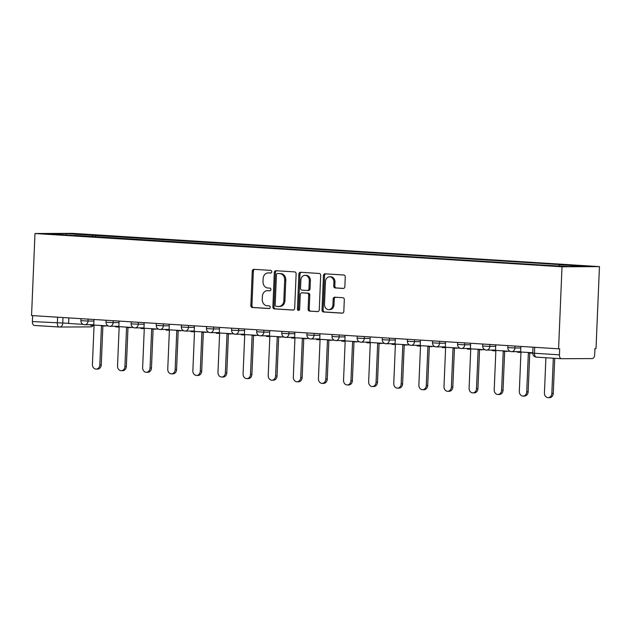 <?xml version="1.0" encoding="UTF-8"?>
<svg xmlns="http://www.w3.org/2000/svg" width="631" height="631" viewBox="0 0 631 631"><rect width="100%" height="100%" fill="white"/><g stroke="black" fill="none" stroke-linecap="round" stroke-linejoin="round"><path stroke-width="0.95" d="M271.772 271.795A1.341 1.104 -90.3 0 0 270.723 270.391L253.938 269.334A1.909 1.585 -90.3 0 0 252.274 271.141L250.838 305.483A1.909 1.585 -90.3 0 0 252.337 307.494L269.121 308.551A1.341 1.104 -90.3 0 0 269.232 305.877L267.063 305.743A6.113 5.064 -90.3 0 1 262.259 299.323L262.386 296.46A6.113 5.064 -90.3 0 1 267.41 290.662A6.113 5.064 -90.3 0 1 267.694 290.67L269.871 290.804A1.341 1.104 -90.3 0 0 269.981 288.138L267.804 287.996A6.113 5.064 -90.3 0 1 263.009 281.576L263.127 278.713A6.113 5.064 -90.3 0 1 268.159 272.915A6.113 5.064 -90.3 0 1 268.435 272.923L270.612 273.065A1.341 1.104 -90.3 0 0 271.772 271.795M343.201 288.454A1.909 1.585 -90.3 0 0 344.857 286.648L345.26 277.009A1.909 1.585 -90.3 0 0 343.761 275.006L325.115 273.822A1.909 1.585 -90.3 0 0 323.458 275.637L322.015 309.979A1.909 1.585 -90.3 0 0 323.522 311.982L342.16 313.165A1.909 1.585 -90.3 0 0 343.824 311.351L344.313 299.717A1.909 1.585 -90.3 0 0 342.814 297.706L334.832 297.201A1.909 1.585 -90.3 0 0 333.168 299.015L332.931 304.781A5.111 4.236 -90.3 0 1 328.727 309.632A5.111 4.236 -90.3 0 1 324.476 304.252L325.422 281.639A5.111 4.236 -90.3 0 1 329.627 276.796A5.111 4.236 -90.3 0 1 333.878 282.175L333.72 285.946A1.909 1.585 -90.3 0 0 335.219 287.949L343.374 288.454M562.016 266.787L558.585 348.817L31.55 315.547L34.989 233.517L562.016 266.787L599.45 266.621L72.415 233.352L34.989 233.517M296.12 273.909A1.909 1.585 -90.3 0 0 294.622 271.898L275.976 270.723A1.909 1.585 -90.3 0 0 274.319 272.529L272.876 306.879A1.909 1.585 -90.3 0 0 274.375 308.882L293.021 310.058A1.909 1.585 -90.3 0 0 294.685 308.251L296.12 273.909M300.545 272.276L319.191 273.452A1.909 1.585 -90.3 0 1 320.69 275.463L319.254 309.805A1.909 1.585 -90.3 0 1 317.59 311.611L309.616 311.107A1.909 1.585 -90.3 0 1 308.109 309.103L308.693 295.174A1.909 1.585 -90.3 0 0 307.194 293.163L301.902 292.831A1.909 1.585 -90.3 0 0 300.246 294.638L299.638 309.143A1.341 1.104 -90.3 0 1 297.422 309.001L298.889 274.083A1.909 1.585 -90.3 0 1 300.545 272.276M558.585 348.817L559.673 348.809L559.421 354.835A3.896 2.177 93.6 0 0 561.361 358.716A3.896 2.177 93.6 0 0 561.44 358.716L592.32 358.582A3.896 2.177 93.6 0 0 594.67 354.685L594.923 348.659L596.011 348.651L599.45 266.621M59.196 327.016L34.405 325.446A3.896 2.177 -86.4 0 1 34.326 325.446A3.896 2.177 -86.4 0 1 32.386 321.565L68.629 323.309M32.638 315.618L32.386 321.565M74.892 235.568L47.759 233.683L66.089 233.604L93.136 235.308L92.315 236.664M558.924 265.951L559.642 264.752L562.205 264.744L93.136 235.308M559.642 264.752L586.68 266.463L568.35 266.542L538.74 264.846L74.797 235.387M95.628 236.877L95.699 235.3M66.089 233.604L66.358 234.858M270.975 273.01L269.532 272.923A6.113 5.064 -90.3 0 0 269.248 272.915L268.159 272.915M267.41 290.662L268.506 290.654A6.113 5.064 -90.3 0 1 268.782 290.662L270.234 290.757M254.593 269.374A1.909 1.585 -90.3 0 0 253.362 271.133L251.927 305.483A1.909 1.585 -90.3 0 0 253.425 307.486L269.492 308.504M276.63 270.762A1.909 1.585 -90.3 0 0 275.408 272.529L273.972 306.871A1.909 1.585 -90.3 0 0 275.471 308.882L293.462 310.018M277.601 273.507A1.341 1.104 -90.3 0 0 276.441 274.769L275.179 304.915A1.341 1.104 -90.3 0 0 276.228 306.319L278.516 306.469A6.113 5.064 -90.3 0 0 278.799 306.477A6.113 5.064 -90.3 0 0 283.832 300.679L284.691 280.077A6.113 5.064 -90.3 0 0 279.896 273.649L278.697 273.499A1.341 1.104 -90.3 0 0 278.571 273.499M279.612 306.461A6.113 5.064 -90.3 0 0 279.896 306.469A6.113 5.064 -90.3 0 0 284.92 300.679L283.832 300.679M278.697 273.499L280.984 273.641A6.113 5.064 -90.3 0 1 285.788 280.069L284.92 300.679M318.032 311.564L309.616 311.107M302.817 292.823A1.909 1.585 -90.3 0 1 302.998 292.823L308.291 293.163A1.909 1.585 -90.3 0 1 309.789 295.166L309.206 309.095A1.909 1.585 -90.3 0 0 310.704 311.107M301.2 272.316A1.909 1.585 -90.3 0 0 299.977 274.075L298.518 308.993A1.341 1.104 -90.3 0 0 299.078 310.231M309.3 280.716A5.111 4.236 -90.3 0 0 305.057 275.345A5.111 4.236 -90.3 0 0 300.853 280.188L300.514 288.154A1.909 1.585 -90.3 0 0 302.012 290.157L307.313 290.497A1.909 1.585 -90.3 0 0 308.969 288.683L309.3 280.716L310.397 280.716A5.111 4.236 -90.3 0 0 306.145 275.337L305.057 275.345M307.486 290.489L308.401 290.489A1.909 1.585 -90.3 0 0 310.058 288.683L308.969 288.683M310.397 280.716L310.058 288.683M329.627 276.796L330.723 276.788A5.111 4.236 -90.3 0 1 334.966 282.167L334.809 285.938A1.909 1.585 -90.3 0 0 336.307 287.949L343.635 288.406M328.727 309.632L329.816 309.624A5.111 4.236 -90.3 0 0 334.02 304.781L332.931 304.781M335.487 297.248A1.909 1.585 -90.3 0 0 334.264 299.007L334.02 304.781M325.77 273.87A1.909 1.585 -90.3 0 0 324.547 275.629L323.111 309.971A1.909 1.585 -90.3 0 0 324.61 311.982L342.601 313.118M90.612 324.697L90.588 325.304L94.051 325.525L92.418 364.402A4.48 3.707 -90.3 0 0 96.141 369.111A4.48 3.707 -90.3 0 0 99.824 364.868L101.244 364.86A4.48 3.707 89.7 0 1 97.56 369.103L96.141 369.111M106.347 325.841L101.457 325.99L99.824 364.868M102.869 326.085L101.244 364.86M83.158 324.366L68.629 323.458L68.858 317.906M104.912 326.211L104.935 325.754M115.725 326.282L115.702 326.89L119.156 327.11L117.532 365.988A4.48 3.707 -90.3 0 0 121.255 370.697A4.48 3.707 -90.3 0 0 124.938 366.453L126.358 366.445A4.48 3.707 89.7 0 1 122.674 370.689L121.255 370.697M131.461 327.426L126.563 327.576L124.938 366.453M127.983 327.67L126.358 366.445M108.272 325.951L93.735 325.044L93.972 319.491M130.025 327.797L130.049 327.339M140.839 327.868L140.808 328.475L144.27 328.696L142.645 367.573A4.48 3.707 -90.3 0 0 146.368 372.282A4.48 3.707 -90.3 0 0 150.044 368.039L151.464 368.031A4.48 3.707 89.7 0 1 147.78 372.274L146.368 372.282M156.575 329.011L151.677 329.161L150.044 368.039M153.088 329.248L151.464 368.031M133.378 327.536L118.849 326.629L119.085 321.076M155.139 329.382L155.155 328.925M165.945 329.453L165.921 330.06L169.384 330.281L167.751 369.159A4.48 3.707 -90.3 0 0 171.474 373.867A4.48 3.707 -90.3 0 0 175.158 369.624L176.577 369.616A4.48 3.707 89.7 0 1 172.894 373.86L171.474 373.867M181.681 330.597L176.79 330.747L175.158 369.624M178.202 330.833L176.577 369.616M158.491 329.122L143.963 328.215L144.191 322.662M180.253 330.967L180.269 330.51M191.059 331.038L191.035 331.646L194.498 331.867L192.865 370.744A4.48 3.707 -90.3 0 0 196.588 375.453A4.48 3.707 -90.3 0 0 200.272 371.209L201.691 371.202A4.48 3.707 89.7 0 1 198.008 375.445L196.588 375.453M206.794 332.182L201.904 332.332L200.272 371.209M203.316 332.419L201.691 371.202M183.605 330.699L169.076 329.8L169.305 324.247M205.359 332.553L205.383 332.095M216.173 332.624L216.149 333.231L219.612 333.452L217.979 372.329A4.48 3.707 -90.3 0 0 221.702 377.038A4.48 3.707 -90.3 0 0 225.385 372.795L226.805 372.787A4.48 3.707 89.7 0 1 223.122 377.03L221.702 377.038M231.908 333.767L227.01 333.917L225.385 372.795M228.43 334.004L226.805 372.787M208.719 332.285L194.182 331.385L194.419 325.833M230.473 334.138L230.496 333.673M241.287 334.209L241.263 334.816L244.718 335.037L243.093 373.915A4.48 3.707 -90.3 0 0 246.816 378.624A4.48 3.707 -90.3 0 0 250.499 374.38L251.911 374.372A4.48 3.707 89.7 0 1 248.235 378.616L246.816 378.624M257.022 335.353L252.124 335.503L250.499 374.38M253.544 335.589L251.911 374.372M233.825 333.87L219.296 332.971L219.533 327.418M255.587 335.724L255.602 335.258M266.4 335.795L266.369 336.402L269.831 336.623L268.207 375.5A4.48 3.707 -90.3 0 0 271.922 380.209A4.48 3.707 -90.3 0 0 275.605 375.966L277.025 375.958A4.48 3.707 89.7 0 1 273.341 380.201L271.922 380.209M282.136 336.938L277.238 337.088L275.605 375.966M278.65 337.175L277.025 375.958M258.939 335.455L244.41 334.556L244.647 328.996M280.7 337.309L280.716 336.844M291.506 337.38L291.483 337.987L294.945 338.208L293.312 377.086A4.48 3.707 -90.3 0 0 297.035 381.794A4.48 3.707 -90.3 0 0 300.719 377.551L302.139 377.543A4.48 3.707 89.7 0 1 298.455 381.787L297.035 381.794M307.242 338.524L302.352 338.673L300.719 377.551M303.763 338.76L302.139 377.543M284.053 337.041L269.524 336.142L269.752 330.581M305.814 338.894L305.83 338.429M316.62 338.965L316.596 339.573L320.059 339.793L318.426 378.671A4.48 3.707 -90.3 0 0 322.149 383.38A4.48 3.707 -90.3 0 0 325.833 379.136L327.252 379.128A4.48 3.707 89.7 0 1 323.569 383.372L322.149 383.38M332.356 340.109L327.465 340.259L325.833 379.136M328.877 340.346L327.252 379.128M309.166 338.626L294.638 337.727L294.866 332.166M330.92 340.48L330.944 340.014M341.734 340.551L341.71 341.158L345.173 341.379L343.54 380.256A4.48 3.707 -90.3 0 0 347.263 384.965A4.48 3.707 -90.3 0 0 350.946 380.722L352.366 380.714A4.48 3.707 89.7 0 1 348.683 384.957L347.263 384.965M357.469 341.694L352.571 341.844L350.946 380.722M353.991 341.931L352.366 380.714M334.28 340.212L319.743 339.312L319.98 333.752M356.034 342.065L356.058 341.6M366.848 342.136L366.824 342.743L370.279 342.964L368.654 381.842A4.48 3.707 -90.3 0 0 372.377 386.551A4.48 3.707 -90.3 0 0 376.06 382.307L377.472 382.299A4.48 3.707 89.7 0 1 373.789 386.543L372.377 386.551M382.583 343.28L377.685 343.43L376.06 382.307M379.097 343.516L377.472 382.299M359.386 341.797L344.857 340.898L345.094 335.337M381.148 343.65L381.163 343.185M391.961 343.721L391.93 344.329L395.392 344.55L393.768 383.419A4.48 3.707 -90.3 0 0 397.483 388.136A4.48 3.707 -90.3 0 0 401.166 383.893L402.586 383.885A4.48 3.707 89.7 0 1 398.902 388.128L397.483 388.136M407.689 344.865L402.799 345.015L401.166 383.893M404.211 345.102L402.586 383.885M384.5 343.382L369.971 342.483L370.2 336.922M406.261 345.236L406.277 344.771M417.067 345.307L417.044 345.914L420.506 346.135L418.874 385.005A4.48 3.707 -90.3 0 0 422.596 389.721A4.48 3.707 -90.3 0 0 426.28 385.478L427.7 385.47A4.48 3.707 89.7 0 1 424.016 389.713L422.596 389.721M432.803 346.451L427.913 346.6L426.28 385.478M429.325 346.687L427.7 385.47M409.614 344.968L395.085 344.069L395.314 338.508M431.367 346.821L431.391 346.356M442.181 346.892L442.157 347.5L445.62 347.72L443.987 386.59A4.48 3.707 -90.3 0 0 447.71 391.307A4.48 3.707 -90.3 0 0 451.394 387.063L452.813 387.055A4.48 3.707 89.7 0 1 449.13 391.299L447.71 391.307M457.917 348.036L453.019 348.186L451.394 387.063M454.438 348.273L452.813 387.055M434.727 346.553L420.191 345.654L420.427 340.093M456.481 348.407L456.505 347.941M467.295 348.478L467.271 349.085L470.726 349.306L469.101 388.175A4.48 3.707 -90.3 0 0 472.824 392.892A4.48 3.707 -90.3 0 0 476.508 388.649L477.927 388.641A4.48 3.707 89.7 0 1 474.244 392.884L472.824 392.892M483.03 349.621L478.132 349.771L476.508 388.649M479.552 349.858L477.927 388.641M459.841 348.138L445.305 347.239L445.541 341.679M481.595 349.992L481.611 349.527M492.409 350.063L492.377 350.67L495.84 350.891L494.215 389.761A4.48 3.707 -90.3 0 0 497.938 394.478A4.48 3.707 -90.3 0 0 501.613 390.234L503.033 390.226A4.48 3.707 89.7 0 1 499.35 394.47L497.938 394.478M508.144 351.207L503.246 351.357L501.613 390.234M504.658 351.443L503.033 390.226M484.947 349.724L470.418 348.825L470.655 343.264M506.709 351.57L506.725 351.112M517.515 351.648L517.491 352.256L520.954 352.477L519.321 391.346A4.48 3.707 -90.3 0 0 523.044 396.063A4.48 3.707 -90.3 0 0 526.727 391.819L528.147 391.812A4.48 3.707 89.7 0 1 524.464 396.055L523.044 396.063M532.761 353.155L528.36 352.942L526.727 391.819M529.772 353.029L528.147 391.812M510.061 351.309L495.532 350.41L495.761 344.849M531.823 353.155L531.838 352.697M545.91 357.738L544.435 392.932A4.48 3.707 -90.3 0 0 548.158 397.648A4.48 3.707 -90.3 0 0 551.841 393.405L553.261 393.397A4.48 3.707 89.7 0 1 549.577 397.64L548.158 397.648M554.728 358.298L553.261 393.397M532.777 352.761L520.646 351.995L520.875 346.435M553.316 358.203L551.841 393.405M561.274 358.708L536.492 357.138A3.896 2.177 -86.4 0 1 536.405 357.138A3.896 2.177 -86.4 0 1 534.473 353.265L559.421 354.835M62.982 317.535L62.745 323.34A3.896 3.226 -90.3 0 1 59.543 327.024A3.896 3.226 -90.3 0 1 59.361 327.024A3.896 2.177 -86.4 0 1 59.275 327.024A3.896 2.177 -86.4 0 1 57.342 323.143L57.587 317.188M515.006 346.064L514.92 347.981L520.812 347.957M489.893 344.479L489.814 346.395L495.698 346.372M464.779 342.893L464.7 344.81L470.584 344.786M439.665 341.308L439.586 343.225L445.478 343.201M414.551 339.723L414.472 341.639L420.364 341.616M389.445 338.137L389.359 340.054L395.251 340.03M364.332 336.552L364.253 338.476L370.137 338.445M339.218 334.966L339.139 336.891L345.031 336.859M314.104 333.381L314.025 335.306L319.917 335.274M288.99 331.796L288.911 333.72L294.803 333.689M263.884 330.21L263.805 332.135L269.689 332.103M238.77 328.625L238.692 330.549L244.576 330.518M213.657 327.047L213.578 328.964L219.47 328.932M188.543 325.462L188.464 327.379L194.356 327.347M163.437 323.877L163.35 325.793L169.242 325.762M138.323 322.291L138.244 324.208L144.128 324.176M113.209 320.706L113.13 322.622L119.022 322.599M88.095 319.12L88.017 321.037L93.909 321.013M80.989 318.671L80.91 320.666L88.017 321.037A3.896 3.226 89.7 0 1 84.814 324.728A3.896 3.226 89.7 0 1 84.633 324.72M106.103 320.256L106.024 322.252L113.13 322.622A3.896 3.226 89.7 0 1 109.928 326.314A3.896 3.226 89.7 0 1 109.747 326.306M131.216 321.842L131.13 323.837L138.244 324.208A3.896 3.226 89.7 0 1 135.042 327.899A3.896 3.226 89.7 0 1 134.86 327.891M156.33 323.427L156.243 325.422L163.35 325.793A3.896 3.226 89.7 0 1 160.148 329.485A3.896 3.226 89.7 0 1 159.974 329.477M181.436 325.012L181.357 327.008L188.464 327.379A3.896 3.226 89.7 0 1 185.262 331.062A3.896 3.226 89.7 0 1 185.08 331.062M206.55 326.598L206.471 328.593L213.578 328.964A3.896 3.226 89.7 0 1 210.375 332.647A3.896 3.226 89.7 0 1 210.194 332.647M231.664 328.183L231.577 330.179L238.692 330.549A3.896 3.226 89.7 0 1 235.489 334.233A3.896 3.226 89.7 0 1 235.308 334.233M256.778 329.768L256.691 331.764L263.805 332.135A3.896 3.226 89.7 0 1 260.595 335.818A3.896 3.226 89.7 0 1 260.422 335.818M281.891 331.354L281.805 333.349L288.911 333.72A3.896 3.226 89.7 0 1 285.709 337.404A3.896 3.226 89.7 0 1 285.527 337.404M306.997 332.939L306.918 334.935L314.025 335.306A3.896 3.226 89.7 0 1 310.823 338.989A3.896 3.226 89.7 0 1 310.641 338.989M332.111 334.525L332.032 336.52L339.139 336.891A3.896 3.226 89.7 0 1 335.937 340.574A3.896 3.226 89.7 0 1 335.755 340.574M357.225 336.102L357.138 338.106L364.253 338.476A3.896 3.226 89.7 0 1 361.05 342.16A3.896 3.226 89.7 0 1 360.869 342.16M382.339 337.688L382.252 339.691L389.359 340.054A3.896 3.226 89.7 0 1 386.156 343.745A3.896 3.226 89.7 0 1 385.983 343.745M407.452 339.273L407.366 341.276L414.472 341.639A3.896 3.226 89.7 0 1 411.27 345.331A3.896 3.226 89.7 0 1 411.089 345.331M432.558 340.858L432.48 342.862L439.586 343.225A3.896 3.226 89.7 0 1 436.384 346.916A3.896 3.226 89.7 0 1 436.202 346.916M457.672 342.444L457.585 344.447L464.7 344.81A3.896 3.226 89.7 0 1 461.498 348.501A3.896 3.226 89.7 0 1 461.316 348.501M482.786 344.029L482.699 346.033L489.814 346.395A3.896 3.226 89.7 0 1 486.611 350.087A3.896 3.226 89.7 0 1 486.43 350.079M507.9 345.614L507.813 347.618L514.92 347.981A3.896 3.226 89.7 0 1 511.717 351.672A3.896 3.226 89.7 0 1 511.536 351.664M534.717 347.31L534.473 353.265L532.761 353.092A3.896 3.896 0 0 0 536.405 357.138L561.361 358.716M90.241 326.89A3.896 3.226 -90.3 0 0 90.422 326.89A3.896 3.226 -90.3 0 0 92.915 325.454M269.532 272.923L268.435 272.923M268.782 290.662L267.694 290.67M253.425 307.486L252.337 307.494M251.927 305.483L250.838 305.483M253.362 271.133L252.274 271.141M275.471 308.882L274.375 308.882M273.972 306.871L272.876 306.879M275.408 272.529L274.319 272.529M285.788 280.069L284.691 280.077M280.984 273.641L279.896 273.649M309.206 309.095L308.109 309.103M309.789 295.166L308.693 295.174M308.291 293.163L307.194 293.163M302.998 292.823L301.902 292.831M298.518 308.993L297.422 309.001M299.977 274.075L298.889 274.083M336.307 287.949L335.219 287.949M334.809 285.938L333.72 285.946M334.966 282.167L333.878 282.175M334.264 299.007L333.168 299.015M324.61 311.982L323.522 311.982M323.111 309.971L322.015 309.979M324.547 275.629L323.458 275.637M80.91 320.666A3.896 3.896 0 0 0 84.814 324.728L93.751 324.689M106.024 322.252A3.896 3.896 0 0 0 109.928 326.314L118.865 326.274M131.13 323.837A3.896 3.896 0 0 0 135.042 327.899L143.978 327.86M156.243 325.422A3.896 3.896 0 0 0 160.148 329.485L169.092 329.445M181.357 327.008A3.896 3.896 0 0 0 185.262 331.062L194.198 331.03M206.471 328.593A3.896 3.896 0 0 0 210.375 332.647L219.312 332.608M231.577 330.179A3.896 3.896 0 0 0 235.489 334.233L244.426 334.193M256.691 331.764A3.896 3.896 0 0 0 260.595 335.818L269.54 335.779M281.805 333.349A3.896 3.896 0 0 0 285.709 337.404L294.645 337.364M306.918 334.935A3.896 3.896 0 0 0 310.823 338.989L319.759 338.95M332.032 336.52A3.896 3.896 0 0 0 335.937 340.574L344.873 340.535M357.138 338.106A3.896 3.896 0 0 0 361.05 342.16L369.987 342.12M382.252 339.691A3.896 3.896 0 0 0 386.156 343.745L395.101 343.706M407.366 341.276A3.896 3.896 0 0 0 411.27 345.331L420.207 345.291M432.48 342.862A3.896 3.896 0 0 0 436.384 346.916L445.32 346.876M457.585 344.447A3.896 3.896 0 0 0 461.498 348.501L470.434 348.462M482.699 346.033A3.896 3.896 0 0 0 486.611 350.087L495.548 350.047M507.813 347.618A3.896 3.896 0 0 0 511.717 351.672L520.654 351.633M533.006 347.2L532.761 353.092M34.326 325.446L59.275 327.024A3.896 3.896 0 0 0 59.543 327.024L90.422 326.89A3.896 3.896 0 0 0 93.404 325.486M278.634 273.499L277.537 273.499M279.896 306.469L278.799 306.477M302.904 292.823L301.815 292.823M308.488 290.489L307.4 290.497"/></g></svg>
